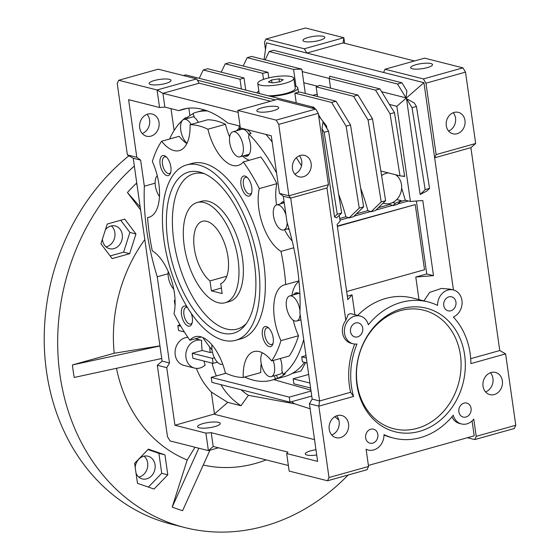 <?xml version="1.0" encoding="UTF-8"?>
<svg xmlns="http://www.w3.org/2000/svg" width="560" height="560" viewBox="0 0 560 560"><rect width="100%" height="100%" fill="white"/><g stroke="black" fill="none" stroke-linecap="round" stroke-linejoin="round"><path stroke-width="0.84" d="M238.063 259.434A52.024 24.983 74.4 0 1 225.162 302.722A52.024 24.983 74.4 0 1 184.226 245.812A52.024 24.983 74.4 0 1 197.12 202.524A52.024 24.983 74.4 0 1 238.063 259.434M227.969 256.879A32.515 15.617 -105.6 0 0 202.377 221.312A32.515 15.617 -105.6 0 0 194.32 248.367A32.515 15.617 -105.6 0 0 209.979 280.924L211.393 290.829L222.159 293.559L220.745 283.647A32.515 15.617 -105.6 0 0 227.969 256.879M226.828 276.206L209.979 280.924M221.375 288.036L211.393 290.829M128.933 155.785A208.187 176.05 104.2 0 0 46.515 371.525A208.187 176.05 104.2 0 0 171.283 524.132L184.744 527.541A208.187 176.05 -75.8 0 1 59.969 374.934A208.187 176.05 -75.8 0 1 134.337 166.019M348.152 475.006A208.187 176.05 -75.8 0 1 184.744 527.541M144.102 456.155A11.704 9.898 -75.8 0 1 147.644 462.924A11.704 9.898 -75.8 0 1 138.803 477.092M135.191 467.299A11.704 9.898 -75.8 0 1 148.029 456.211A11.704 9.898 -75.8 0 1 155.043 464.793A11.704 9.898 -75.8 0 1 142.282 478.912A11.704 9.898 -75.8 0 1 136.031 473.172M111.342 225.925A11.704 9.898 -75.8 0 1 114.877 232.694A11.704 9.898 -75.8 0 1 106.036 246.869M105.448 229.642A11.704 9.898 -75.8 0 1 115.262 225.988A11.704 9.898 -75.8 0 1 122.276 234.57A11.704 9.898 -75.8 0 1 109.515 248.682A11.704 9.898 -75.8 0 1 102.501 240.1A11.704 9.898 -75.8 0 1 102.403 239.176M100.94 243.768L112.154 258.601L129.661 253.701L135.954 233.968L124.74 219.135L107.233 224.035L100.94 243.768M110.138 255.934L123.606 252.168L129.661 253.701M123.606 252.168L129.899 232.435L135.954 233.968M129.899 232.435L120.701 220.269M154.056 489.048L167.797 474.831L164.955 454.874L148.372 449.141L134.631 463.358L137.473 483.315L154.056 489.048M148.4 487.095L161.735 473.298L167.797 474.831M161.735 473.298L158.9 453.341L164.955 454.874M158.9 453.341L147.966 449.561M203.252 465.024A143.073 120.988 104.2 0 0 266.182 459.879M136.99 184.646L136.052 183.582A192.5 162.785 104.2 0 0 127.428 192.507L140.581 209.909M140.168 206.99L127.428 192.507M144.809 239.575A143.073 120.988 104.2 0 0 114.205 353.241L72.422 364.938A192.5 162.785 104.2 0 0 74.207 377.461L161.735 358.505M159.929 345.856L114.205 353.241M159.95 345.982L72.422 364.938M195.006 447.244L187.215 459.984L172.193 507.073A192.5 162.785 104.2 0 0 182.602 510.671L209.951 450.198M116.48 368.305A143.073 120.988 104.2 0 0 187.215 459.984M198.821 448.21L172.193 507.073M381.598 175.637A15.61 13.202 -75.8 0 1 386.169 173.327A15.61 13.202 -75.8 0 1 388.395 172.921L400.001 175.854L390.061 113.855L375.543 90.153L329.182 78.421L330.561 88.137M380.856 171.01L388.395 172.921M389.613 203.581A124.082 59.591 74.4 0 1 389.858 204.47L393.05 205.618L395.458 203.273L392.609 202.552A15.61 13.202 -75.8 0 1 390.446 203.378A15.61 13.202 -75.8 0 1 384.475 203.483A15.61 13.202 -75.8 0 1 383.173 203.063M294.931 86.002A20.811 4.844 171.9 0 1 297.836 87.962A20.811 4.844 171.9 0 1 270.704 96.411M192.213 353.255L192.92 358.26L213.115 363.37L212.401 358.365L192.213 353.255L202.132 350.476A79.338 67.095 104.2 0 1 201.579 340.354L195.272 338.758L201.565 340.347A14.308 12.096 104.2 0 0 201.572 340.347A14.308 12.096 104.2 0 0 196.098 340.445A14.308 12.096 104.2 0 0 185.843 354.431A14.308 12.096 104.2 0 0 194.551 368.088L183.785 365.365A14.308 12.096 -75.8 0 1 175.077 351.708A14.308 12.096 -75.8 0 1 185.332 337.722A14.308 12.096 -75.8 0 1 187.88 337.316M194.551 368.088A14.308 12.096 104.2 0 0 200.018 367.997A14.308 12.096 104.2 0 0 205.107 365.127A79.338 67.095 104.2 0 1 204.008 361.067M150.927 136.136A11.445 9.681 -75.8 0 1 146.552 136.213A11.445 9.681 -75.8 0 1 139.587 125.286A11.445 9.681 -75.8 0 1 147.791 114.1A11.445 9.681 -75.8 0 1 152.173 114.023A11.445 9.681 -75.8 0 1 159.138 124.95A11.445 9.681 -75.8 0 1 150.927 136.136M258.426 111.825A11.053 2.576 171.9 0 1 256.823 110.768A11.053 2.576 171.9 0 1 264.621 107.149A11.053 2.576 171.9 0 1 277.102 106.596A11.053 2.576 171.9 0 1 278.712 107.653A11.053 2.576 171.9 0 1 270.914 111.279A11.053 2.576 171.9 0 1 258.426 111.825M150.745 84.574A11.053 2.576 171.9 0 1 149.142 83.517A11.053 2.576 171.9 0 1 156.94 79.891A11.053 2.576 171.9 0 1 169.428 79.345A11.053 2.576 171.9 0 1 171.031 80.402A11.053 2.576 171.9 0 1 163.233 84.028A11.053 2.576 171.9 0 1 150.745 84.574M186.984 108.388L178.899 110.649A145.677 69.958 74.4 0 1 182.868 109.263A145.677 69.958 74.4 0 1 202.167 109.298A145.677 69.958 74.4 0 1 227.577 122.969L240.065 126.126M303.331 176.764A11.053 9.352 -75.8 0 1 299.103 176.834A11.053 9.352 -75.8 0 1 292.376 166.278A11.053 9.352 -75.8 0 1 300.3 155.47A11.053 9.352 -75.8 0 1 304.528 155.4A11.053 9.352 -75.8 0 1 311.255 165.949A11.053 9.352 -75.8 0 1 303.331 176.764M199.255 427.791A11.445 2.667 171.9 0 1 197.589 426.692A11.445 2.667 171.9 0 1 205.66 422.94A11.445 2.667 171.9 0 1 218.589 422.373A11.445 2.667 171.9 0 1 220.255 423.472A11.445 2.667 171.9 0 1 212.177 427.224A11.445 2.667 171.9 0 1 199.255 427.791M316.708 455.007A11.445 2.667 171.9 0 1 306.929 455.042A11.445 2.667 171.9 0 1 305.27 453.95A11.445 2.667 171.9 0 1 315.959 449.736M419.531 431.361A63.735 53.893 -75.8 0 1 356.965 385.07A63.735 53.893 -75.8 0 1 402.066 308.637A63.735 53.893 -75.8 0 1 464.632 354.935A63.735 53.893 -75.8 0 1 419.531 431.361M400.407 310.632A61.131 51.695 104.2 0 0 357.147 383.943A61.131 51.695 104.2 0 0 417.158 428.344A61.131 51.695 104.2 0 0 460.418 355.04A61.131 51.695 104.2 0 0 400.407 310.632M357.616 336.868A7.217 6.104 -75.8 0 1 354.858 336.917A7.217 6.104 -75.8 0 1 350.462 330.022A7.217 6.104 -75.8 0 1 355.635 322.966A7.217 6.104 -75.8 0 1 358.4 322.917A7.217 6.104 -75.8 0 1 362.789 329.812A7.217 6.104 -75.8 0 1 357.616 336.868M450.842 310.779A7.217 6.104 -75.8 0 1 448.077 310.828A7.217 6.104 -75.8 0 1 443.688 303.933A7.217 6.104 -75.8 0 1 448.861 296.877A7.217 6.104 -75.8 0 1 451.619 296.828A7.217 6.104 -75.8 0 1 456.015 303.723A7.217 6.104 -75.8 0 1 450.842 310.779M465.962 417.032A7.217 6.104 -75.8 0 1 463.204 417.081A7.217 6.104 -75.8 0 1 458.808 410.193A7.217 6.104 -75.8 0 1 463.988 403.137A7.217 6.104 -75.8 0 1 466.746 403.088A7.217 6.104 -75.8 0 1 471.135 409.976A7.217 6.104 -75.8 0 1 465.962 417.032M372.736 443.128A7.217 6.104 -75.8 0 1 369.978 443.177A7.217 6.104 -75.8 0 1 365.582 436.282A7.217 6.104 -75.8 0 1 370.762 429.226A7.217 6.104 -75.8 0 1 373.52 429.177A7.217 6.104 -75.8 0 1 377.916 436.072A7.217 6.104 -75.8 0 1 372.736 443.128M340.452 437.605A11.445 9.681 -75.8 0 1 336.077 437.682A11.445 9.681 -75.8 0 1 329.112 426.755A11.445 9.681 -75.8 0 1 337.316 415.569A11.445 9.681 -75.8 0 1 341.691 415.492A11.445 9.681 -75.8 0 1 348.656 426.419A11.445 9.681 -75.8 0 1 340.452 437.605M368.55 466.466L367.066 469.714L327.516 480.781L329 477.533L368.55 466.466L366.1 449.239A14.308 12.096 104.2 0 0 368.242 450.044A14.308 12.096 104.2 0 0 383.985 434.602A70.238 59.395 104.2 0 0 393.568 438.088A70.238 59.395 104.2 0 0 420.427 437.626A70.238 59.395 104.2 0 0 453.243 415.219A14.308 12.096 104.2 0 0 461.461 423.955A14.308 12.096 104.2 0 0 473.767 419.111L476.217 436.331L515.774 425.264L505.61 353.885L470.897 363.601A70.238 59.395 104.2 0 0 453.355 317.051A14.308 12.096 104.2 0 0 462.091 302.694A14.308 12.096 104.2 0 0 453.362 289.954A14.308 12.096 104.2 0 0 447.888 290.052A14.308 12.096 104.2 0 0 437.612 305.403A70.238 59.395 104.2 0 0 428.036 301.91A70.238 59.395 104.2 0 0 368.361 324.786A14.308 12.096 104.2 0 0 360.136 316.05A14.308 12.096 104.2 0 0 354.669 316.141A14.308 12.096 104.2 0 0 344.407 330.127A14.308 12.096 104.2 0 0 353.115 343.784A14.308 12.096 104.2 0 0 357.007 344.015A70.238 59.395 104.2 0 0 353.556 396.438L318.843 406.154L319.585 400.967L350.602 392.287L353.556 396.438M360.136 316.05L350.462 313.6L348.222 314.51L345.814 320.383A14.308 12.096 104.2 0 0 351.099 343.273L353.115 343.784M383.992 435.015A70.238 59.395 104.2 0 0 391.552 437.577L393.568 438.088M453.362 289.954L450.149 289.142L441.448 288.421L429.653 292.418L423.927 300.874M222.691 364.119A13.006 6.244 74.4 0 1 222.306 364.252A13.006 6.244 74.4 0 1 220.584 364.252A13.006 6.244 74.4 0 1 211.946 344.862M187.04 143.22A13.006 6.244 74.4 0 1 180.733 129.843A13.006 6.244 74.4 0 1 184.009 119.385A13.006 6.244 74.4 0 1 185.731 119.385A13.006 6.244 74.4 0 1 191.1 124.411M234.661 131.768A13.006 6.244 74.4 0 1 242.879 144.305A13.006 6.244 74.4 0 1 239.953 156.821A13.006 6.244 74.4 0 1 238.231 156.814A13.006 6.244 74.4 0 1 230.013 144.284A13.006 6.244 74.4 0 1 232.939 131.768A13.006 6.244 74.4 0 1 234.661 131.768M239.953 156.821L248.738 154.357A13.006 6.244 -105.6 0 0 249.354 154.112M248.92 134.505A13.006 6.244 -105.6 0 0 243.453 129.311A13.006 6.244 -105.6 0 0 241.731 129.311L232.939 131.768M287.168 222.782A13.006 6.244 74.4 0 1 283.717 229.957A13.006 6.244 74.4 0 1 281.995 229.957A13.006 6.244 74.4 0 1 273.777 217.427A13.006 6.244 74.4 0 1 276.703 204.911A13.006 6.244 74.4 0 1 278.425 204.911A13.006 6.244 74.4 0 1 285.957 214.858M300.111 314.272A13.006 6.244 74.4 0 1 296.674 321.013A13.006 6.244 74.4 0 1 294.952 321.006A13.006 6.244 74.4 0 1 286.741 308.476A13.006 6.244 74.4 0 1 289.667 295.96A13.006 6.244 74.4 0 1 291.389 295.967A13.006 6.244 74.4 0 1 299.985 310.884M273.133 360.521A13.006 6.244 74.4 0 1 271.236 376.635A13.006 6.244 74.4 0 1 269.514 376.635A13.006 6.244 74.4 0 1 261.835 366.198A13.006 6.244 74.4 0 1 262.451 352.828M271.236 376.635L280.028 374.178A13.006 6.244 -105.6 0 0 282.366 372.071M457.142 133.714A11.053 9.352 -75.8 0 1 452.914 133.784A11.053 9.352 -75.8 0 1 446.187 123.235A11.053 9.352 -75.8 0 1 454.111 112.427A11.053 9.352 -75.8 0 1 458.339 112.35A11.053 9.352 -75.8 0 1 465.066 122.906A11.053 9.352 -75.8 0 1 457.142 133.714M494.263 394.562A11.445 9.681 -75.8 0 1 489.888 394.639A11.445 9.681 -75.8 0 1 482.923 383.712A11.445 9.681 -75.8 0 1 491.127 372.519A11.445 9.681 -75.8 0 1 495.502 372.442A11.445 9.681 -75.8 0 1 502.467 383.369A11.445 9.681 -75.8 0 1 494.263 394.562M304.563 41.531A11.053 2.576 171.9 0 1 302.953 40.474A11.053 2.576 171.9 0 1 310.751 36.848A11.053 2.576 171.9 0 1 323.239 36.302A11.053 2.576 171.9 0 1 324.842 37.359A11.053 2.576 171.9 0 1 317.044 40.978A11.053 2.576 171.9 0 1 304.563 41.531M412.237 68.782A11.053 2.576 171.9 0 1 410.634 67.725A11.053 2.576 171.9 0 1 418.432 64.099A11.053 2.576 171.9 0 1 430.913 63.553A11.053 2.576 171.9 0 1 432.523 64.61A11.053 2.576 171.9 0 1 424.725 68.236A11.053 2.576 171.9 0 1 412.237 68.782M303.709 339.57A139.174 66.836 74.4 0 1 283.171 374.402L281.778 370.384A14.308 6.874 -105.6 0 0 280.336 358.505M280.539 203.833A14.308 6.874 -105.6 0 1 282.947 201.81A14.308 6.874 -105.6 0 1 284.088 201.698A14.308 6.874 -105.6 0 0 282.737 203.224M287.553 228.886A14.308 6.874 -105.6 0 0 288.764 229.362A14.308 6.874 -105.6 0 0 289.142 229.446M297.059 292.747A14.308 6.874 -105.6 0 0 295.694 294.273M299.88 293.888A14.308 6.874 -105.6 0 0 297.801 292.866A14.308 6.874 -105.6 0 0 295.904 292.866A14.308 6.874 -105.6 0 0 293.496 294.889M300.51 319.935A14.308 6.874 -105.6 0 0 300.944 320.145M247.443 129.752A139.174 66.836 74.4 0 1 251.16 133.441L248.962 134.057A139.174 66.836 74.4 0 1 276.57 172.977M283.171 374.402L285.362 373.786A139.174 66.836 74.4 0 1 277.613 378.294L275.415 378.91A139.174 66.836 74.4 0 1 271.719 380.191A139.174 66.836 74.4 0 1 253.281 380.156A139.174 66.836 74.4 0 1 244.643 377.069M271.719 380.191L284.907 376.495A139.174 66.836 -105.6 0 0 292.572 373.247A139.174 66.836 -105.6 0 0 304.57 362.376M272.16 141.974A139.174 66.836 -105.6 0 0 265.902 134.421M247.408 177.611A8.645 4.151 -105.6 0 0 246.673 177.317A8.645 4.151 -105.6 0 0 245.532 177.317A8.645 4.151 -105.6 0 0 243.586 185.633A8.645 4.151 -105.6 0 0 249.046 193.963A8.645 4.151 -105.6 0 0 250.187 193.963A8.645 4.151 -105.6 0 0 251.643 192.738M187.418 307.44A8.645 4.151 -105.6 0 0 187.201 307.377A8.645 4.151 -105.6 0 0 186.053 307.377A8.645 4.151 -105.6 0 0 184.114 315.693A8.645 4.151 -105.6 0 0 189.567 324.023A8.645 4.151 -105.6 0 0 190.715 324.023A8.645 4.151 -105.6 0 0 192.171 322.798M268.835 328.139A8.645 4.151 -105.6 0 0 268.1 327.852A8.645 4.151 -105.6 0 0 266.952 327.845A8.645 4.151 -105.6 0 0 265.013 336.168A8.645 4.151 -105.6 0 0 270.466 344.498A8.645 4.151 -105.6 0 0 271.614 344.498A8.645 4.151 -105.6 0 0 273.07 343.273M166.509 157.136A8.645 4.151 -105.6 0 0 165.774 156.842A8.645 4.151 -105.6 0 0 164.633 156.842A8.645 4.151 -105.6 0 0 162.687 165.158A8.645 4.151 -105.6 0 0 168.147 173.488A8.645 4.151 -105.6 0 0 169.288 173.495A8.645 4.151 -105.6 0 0 170.744 172.263M244.951 176.036A10.402 4.998 -105.6 0 0 240.989 184.695A10.402 4.998 -105.6 0 0 247.8 196.077A10.402 4.998 -105.6 0 0 251.356 193.704A10.402 4.998 -105.6 0 0 246.659 176.932A10.402 4.998 -105.6 0 0 244.951 176.036M187.11 306.936A10.402 4.998 -105.6 0 0 185.472 306.096A10.402 4.998 -105.6 0 0 181.517 314.755A10.402 4.998 -105.6 0 0 188.321 326.13A10.402 4.998 -105.6 0 0 191.877 323.764A10.402 4.998 -105.6 0 0 191.254 313.334M266.371 326.571A10.402 4.998 -105.6 0 0 262.416 335.23A10.402 4.998 -105.6 0 0 269.22 346.605A10.402 4.998 -105.6 0 0 272.776 344.239A10.402 4.998 -105.6 0 0 268.086 327.467A10.402 4.998 -105.6 0 0 266.371 326.571M164.052 155.561A10.402 4.998 -105.6 0 0 160.09 164.22A10.402 4.998 -105.6 0 0 166.901 175.602A10.402 4.998 -105.6 0 0 170.457 173.229A10.402 4.998 -105.6 0 0 165.76 156.457A10.402 4.998 -105.6 0 0 164.052 155.561M271.656 360.927L289.24 356.013A130.067 62.461 -105.6 0 0 298.508 335.734L280.931 340.655A130.067 62.461 74.4 0 1 271.656 360.927A40.32 19.362 -105.6 0 0 259.245 351.589A40.32 19.362 -105.6 0 0 253.897 351.582A40.32 19.362 -105.6 0 0 243.222 377.468A130.067 62.461 74.4 0 1 234.458 376.313A130.067 62.461 74.4 0 1 225.379 372.953A40.32 19.362 -105.6 0 0 200.522 336.728A40.32 19.362 -105.6 0 0 195.181 336.721A40.32 19.362 -105.6 0 0 189.938 340.249A130.067 62.461 74.4 0 1 173.985 313.586A40.32 19.362 -105.6 0 0 152.292 250.803A130.067 62.461 74.4 0 1 147.567 217.609L150.073 216.909M235.683 340.298L241.171 338.765A91.049 43.722 -105.6 0 0 261.646 251.153A91.049 43.722 -105.6 0 0 204.162 163.429A91.049 43.722 -105.6 0 0 192.101 163.408L186.606 164.948A91.049 43.722 74.4 0 1 198.667 164.962A91.049 43.722 74.4 0 1 256.158 252.693A91.049 43.722 74.4 0 1 235.683 340.298A91.049 43.722 74.4 0 1 223.615 340.284A91.049 43.722 74.4 0 1 166.131 252.553A91.049 43.722 74.4 0 1 186.606 164.948M222.607 333.158A83.643 40.166 74.4 0 1 167.86 241.668A83.643 40.166 74.4 0 1 199.682 172.088A83.643 40.166 74.4 0 1 201.985 172.781A83.643 40.166 74.4 0 1 249.823 241.801A83.643 40.166 74.4 0 1 244.762 325.619A83.643 40.166 74.4 0 1 222.607 333.158M204.386 173.726A80.64 38.724 -105.6 0 0 173.824 240.933A80.64 38.724 -105.6 0 0 226.59 329.035A80.64 38.724 -105.6 0 0 246.316 323.568M197.12 202.524L201.516 201.292A52.024 24.983 74.4 0 1 208.411 201.306A52.024 24.983 74.4 0 1 241.262 251.433A52.024 24.983 74.4 0 1 229.558 301.497L225.162 302.722M201.495 337.015L189.938 340.249M261.191 363.566A40.32 19.362 -105.6 0 0 260.799 372.547L243.222 377.468M212.058 349.93A139.174 66.836 74.4 0 1 202.832 337.533M169.596 139.006A139.174 66.836 74.4 0 1 185.262 117.929L187.46 117.32A139.174 66.836 74.4 0 1 193.13 113.764M198.373 122.381A14.308 6.874 -105.6 0 0 194.397 117.439L193.011 113.428A139.174 66.836 74.4 0 1 196.707 112.147A139.174 66.836 74.4 0 1 207.543 110.992M490.413 372.75A11.445 9.681 -75.8 0 1 485.555 391.944M453.229 112.721A11.053 9.352 -75.8 0 1 448.595 131.033M299.103 293.391A13.006 6.244 -105.6 0 0 298.452 293.503L289.667 295.96M194.194 116.858A13.006 6.244 -105.6 0 0 192.794 116.921L184.009 119.385M159.488 196.56A13.006 6.244 74.4 0 1 157.269 175.742M173.733 289.149A13.006 6.244 74.4 0 1 168.21 271.502M331.744 434.994A11.445 9.681 104.2 0 0 336.602 415.8M294.784 174.083A11.053 9.352 104.2 0 0 299.418 155.771M142.219 133.525A11.445 9.681 104.2 0 0 147.077 114.331M256.851 92.904A20.811 4.844 171.9 0 1 258.874 91.133M275.331 99.925L197.386 80.199M311.675 108.031L314.02 107.373L185.682 74.893L183.337 75.551M339.71 218.505L345.912 216.769L349.104 217.917L353.493 216.685L363.643 206.843L350.511 124.922L335.993 101.22L299.635 92.022A54.005 12.579 171.9 0 1 294.847 93.149L296.233 102.872M350.511 124.922L346.115 126.154L331.597 102.452L335.993 101.22M331.597 102.452L294.847 93.149M356.447 213.822L367.885 210.623L371.077 211.764L381.22 201.929L368.088 120.001L353.57 96.306L316.155 86.835L317.534 96.551M368.088 120.001L372.484 118.776L357.966 95.074L353.57 96.306M357.966 95.074L319.578 85.358A54.005 12.579 171.9 0 1 316.155 86.835M392.609 202.552A15.61 13.202 104.2 0 0 396.746 199.521A15.61 13.202 -75.8 0 0 395.57 174.734M400.001 175.854L404.684 176.442L394.457 112.623L390.061 113.855M394.457 112.623L379.939 88.921L375.543 90.153M379.939 88.921L329.693 76.209A54.005 12.579 171.9 0 1 329.182 78.421L302.19 71.589M402.829 175.966L404.684 176.442M241.395 88.991L240.009 79.275L203.259 69.972L207.655 68.74L244.006 77.945L245.735 90.09M240.009 79.275A54.005 12.579 171.9 0 1 244.006 77.945M203.259 69.972L199.234 78.323M263.515 79.394L262.647 73.29L225.232 63.826L221.207 72.17M225.232 63.826L229.628 62.594L268.009 72.31A54.005 12.579 171.9 0 0 262.647 73.29M295.981 86.331L293.566 69.405A54.005 12.579 171.9 0 1 301.847 69.16L251.601 56.441L247.205 57.673L243.18 66.024M293.566 69.405L247.205 57.673M238.098 112.35L162.918 93.324L157.066 89.978L159.565 107.513L128.604 99.673L136.801 157.283L127.379 154.896L133.231 158.242L162.106 361.109L157.325 365.274L166.747 367.661L174.944 425.264L205.898 433.104L208.397 450.632L213.178 446.467L288.358 465.493M178.899 110.649L164.878 107.1L162.918 93.324L199.171 83.181L196.616 78.911L157.066 89.978L118.706 80.269L158.256 69.202L196.616 78.911M127.379 154.896L117.222 83.517L118.706 80.269M337.274 214.228L324.142 132.3L322.007 128.821L334.537 216.881L337.274 214.228L341.67 212.996L328.538 131.075L324.142 132.3M327.516 480.781L289.156 471.072L286.657 453.537L317.618 461.377L309.421 403.767L312.179 399.091L299.915 312.893A145.677 69.958 -105.6 0 0 287.021 222.313L283.304 196.224L279.475 193.389L271.278 135.786L240.324 127.953L237.825 110.418L277.375 99.351L315.735 109.06L318.29 113.323L328.447 184.702L326.963 187.95L290.71 198.1L288.897 195.776L328.447 184.702M237.825 110.418L276.185 120.127L315.735 109.06M276.185 120.127L278.74 124.397L318.29 113.323M321.3 119.266L318.479 114.66M314.923 108.85L314.02 107.373M270.585 101.248L199.171 83.181M278.74 124.397L288.897 195.776L279.475 193.389M395.458 203.273L401.275 200.669L396.746 199.521M381.22 201.929L385.616 200.697L372.484 118.776M363.643 206.843L359.247 208.075L346.115 126.154M346.64 291.522L424.529 269.724L415.261 204.603L337.372 226.401M401.275 200.669L397.439 204.386L393.05 205.618M345.912 216.769A124.082 59.591 -105.6 0 0 338.681 194.334M359.247 208.075L349.104 217.917M367.885 210.623A124.082 59.591 -105.6 0 0 360.654 188.188M385.616 200.697L375.466 210.532L371.077 211.764M268.8 77.868L268.009 72.31M301.847 69.16L305.305 93.457M157.325 365.274L167.482 436.653L170.037 440.923L208.397 450.632L218.484 447.811M175.056 305.452L174.314 300.433L175.056 300.23M175.077 300.629L174.314 300.433M162.106 361.109L169.505 362.985L166.747 367.661M184.331 331.947L178.591 330.491L177.877 325.479L180.054 324.87M180.845 326.235L177.877 325.479M136.801 157.283L140.637 160.118L133.231 158.242M140.637 160.118L144.347 186.207L155.12 183.19M168.07 273.749L157.241 276.787L169.505 362.985M157.241 276.787A145.677 69.958 74.4 0 1 144.347 186.207M202.132 350.476L210.21 352.52L212.429 352.009M209.769 347.074A79.338 67.095 104.2 0 0 210.21 352.52M289.996 402.143L289.282 397.131L211.211 377.377L211.925 382.382L289.996 402.143L311.745 396.053M338.891 426.391A14.308 12.096 104.2 0 0 338.471 427.805M211.344 392.07L227.766 402.381L214.466 413.98L211.344 392.07A79.338 67.095 -75.8 0 1 196.385 368.382M220.843 384.643A79.338 67.095 104.2 0 0 240.989 405.727L227.766 402.381M212.079 363.111A79.338 67.095 104.2 0 0 216.37 375.935M307.041 362.999L302.421 361.83L301.707 356.818L305.991 355.621M164.878 107.1L159.565 107.513M283.304 196.224L290.71 198.1L319.585 400.967L312.179 399.091M334.537 216.881L336.651 217.861L341.67 212.996M322.007 128.821L323.022 122.066L328.538 131.075M318.654 115.871L326.536 125.979L326.879 128.366M339.255 215.334L340.081 221.151L337.106 224.497L347.795 299.635L352.051 294.854L354.879 314.72M213.178 446.467L211.218 432.691L287.938 452.109L286.657 453.537M205.898 433.104L211.218 432.691M338.821 419.993A70.238 59.395 -75.8 0 1 334.838 416.661M310.611 388.045L293.874 383.81L293.16 378.798L309.897 383.033M308.672 374.458L293.16 378.798M306.327 357.994L301.707 356.818M378.42 207.676L389.858 204.47M393.001 205.268L375.991 210.028M371.021 211.421L354.018 216.174M349.048 217.567L339.934 220.115M347.305 296.184L352.051 294.854M337.323 226.058L415.261 204.603M429.562 188.398L416.43 106.477L414.295 102.991L406.518 98.7L420.154 194.488L426.825 191.051L429.562 188.398L425.166 189.63L412.034 107.702L416.43 106.477M381.633 91.693L406.007 97.86L406.896 90.916L401.912 82.775L273.574 50.295L269.178 51.527L265.153 59.871M401.912 82.775L397.516 84.007L269.178 51.527M400.393 201.523L405.237 200.165A124.082 59.591 -105.6 0 0 401.632 188.104M418.992 299.621L415.779 277.025L433.496 275.653L422.8 200.515L410.396 201.474L408.38 200.963L397.964 203.875M408.38 200.963L405.237 200.165M397.453 176.267A124.082 59.591 -105.6 0 0 397.005 175.098M317.212 94.29A124.082 59.591 -105.6 0 0 313.936 95.004L312.739 95.34M214.466 413.98L174.944 425.264M174.118 130.501L171.01 108.654M212.401 358.365L214.438 357.791M213.115 363.37L217.392 362.173M241.192 389.788A66.752 56.448 104.2 0 0 248.444 395.325L240.989 405.727M211.211 377.377L225.988 373.24M289.282 397.131L311.038 391.048M273.77 379.617L310.919 390.208M248.444 395.325L294.707 403.83L310.128 408.772M314.517 439.614L214.305 414.253M345.814 320.383L326.963 187.95M354.76 344.064A70.238 59.395 104.2 0 0 350.602 392.287M309.421 403.767L318.843 406.154L329 477.533M368.403 465.43L474.201 435.82L472.08 420.938M366.135 449.512A14.308 12.096 104.2 0 0 366.219 449.533L368.242 450.044M451.948 416.787A14.308 12.096 104.2 0 0 459.445 423.444L461.461 423.955M415.779 277.025L426.762 273.945L416.381 201.012M428.036 301.91L412.552 297.997A70.238 59.395 104.2 0 0 357.707 315.434M433.496 275.653L426.762 273.945M412.034 107.702L406.518 98.7M425.166 189.63L420.154 194.488M397.516 84.007L406.007 97.86M410.396 201.474L396.851 106.302L389.431 104.426M317.59 86.24L303.779 82.747M189.91 115.598L188.853 108.157M291.578 401.702A63.469 53.676 104.2 0 0 294.707 403.83M292.145 373.485L301.042 371L305.613 362.635M301.497 165.844A119.658 57.463 -105.6 0 0 296.324 157.724M476.217 436.331L474.733 439.579L467.404 437.724M505.61 353.885L499.765 350.539L470.89 147.672L434.637 157.815L423.941 82.684L383.565 72.464L385.049 69.216L423.409 78.925L425.957 83.195L436.121 154.574L434.637 157.815L453.446 289.975M423.941 82.684L396.851 106.302M265.489 49.644L264.439 42.315L265.93 39.067L304.29 48.776L306.838 53.046L383.565 72.464M304.29 48.776L343.84 37.709L343.098 42.896L306.838 53.046L266.462 42.826L264.061 59.598M515.774 425.264L514.283 428.512L474.733 439.579M470.694 358.673L499.765 350.539M470.89 147.672L475.671 143.5L436.121 154.574M423.409 78.925L462.959 67.858L465.514 72.121L425.957 83.195M465.514 72.121L475.671 143.5M462.959 67.858L424.599 58.149L385.049 69.216M343.098 42.896L414.505 60.97M265.93 39.067L305.48 28L343.84 37.709L344.631 43.288M187.46 117.32L187.803 118.321M241.101 128.149A14.308 6.874 -105.6 0 0 238.973 130.081M245.987 155.134A14.308 6.874 -105.6 0 0 247.94 155.729M276.535 375.158L277.613 378.294M274.337 375.774L275.415 378.91M185.262 117.929L185.605 118.937M239.239 125.916L238.994 128.73L241.087 128.142M238.994 128.73A14.308 6.874 -105.6 0 0 236.775 130.697M243.789 155.743A14.308 6.874 -105.6 0 0 246.897 156.226A14.308 6.874 -105.6 0 0 248.654 137.641L248.962 134.057M147.567 217.609A40.32 19.362 -105.6 0 0 148.848 217.343A40.32 19.362 -105.6 0 0 152.341 161.518A130.067 62.461 74.4 0 1 161.616 141.239L179.193 136.325A40.32 19.362 -105.6 0 0 186.879 143.549M225.47 124.299A130.067 62.461 -105.6 0 0 207.627 119.784L190.05 124.705A130.067 62.461 74.4 0 1 207.893 129.22L225.47 124.299A40.32 19.362 -105.6 0 0 229.663 136.934M242.529 156.1A40.32 19.362 -105.6 0 0 249.354 160.237M276.871 183.666A130.067 62.461 -105.6 0 0 260.911 157.003L243.334 161.924A130.067 62.461 74.4 0 1 259.287 188.587L276.871 183.666A40.32 19.362 -105.6 0 0 276.57 204.953M284.543 229.726A40.32 19.362 -105.6 0 0 292.201 241.045M299.012 281.344A40.32 19.362 -105.6 0 0 291.942 295.323M293.272 320.229A40.32 19.362 -105.6 0 0 298.508 335.734M259.287 188.587A40.32 19.362 -105.6 0 0 280.98 251.37A130.067 62.461 74.4 0 1 285.705 284.564L298.963 280.854M293.748 247.8L280.98 251.37M285.705 284.564A40.32 19.362 -105.6 0 0 284.424 284.83A40.32 19.362 -105.6 0 0 280.931 340.655M161.616 141.239A40.32 19.362 -105.6 0 0 179.375 150.591A40.32 19.362 -105.6 0 0 190.05 124.705M207.893 129.22A40.32 19.362 -105.6 0 0 238.091 165.452A40.32 19.362 -105.6 0 0 243.334 161.924M447.727 129.815A130.067 62.461 -105.6 0 0 447.258 128.94M257.782 83.44A18.207 4.242 -8.1 0 0 268.086 85.778A18.207 4.242 -8.1 0 0 293.832 78.309A18.207 4.242 -8.1 0 0 283.528 75.964A18.207 4.242 -8.1 0 0 257.782 83.44L259.203 93.457A18.207 4.242 -8.1 0 0 259.21 93.499M268.338 95.809A18.207 4.242 -8.1 0 0 269.507 95.802A18.207 4.242 -8.1 0 0 295.26 88.326L293.832 78.309M278.992 78.848L271.579 79.989L268.394 82.012L272.622 82.894L280.035 81.76L283.22 79.73L278.992 78.848L279.419 81.851M271.971 82.761L271.579 79.989M383.103 203.133L384.475 203.483M298.459 92.316L297.836 87.962M222.306 364.252L222.698 364.14M283.717 229.957L288.876 228.515M296.674 321.013L300.902 319.83M204.526 109.956L196.707 112.147M276.703 204.911L284.242 202.797"/></g></svg>

